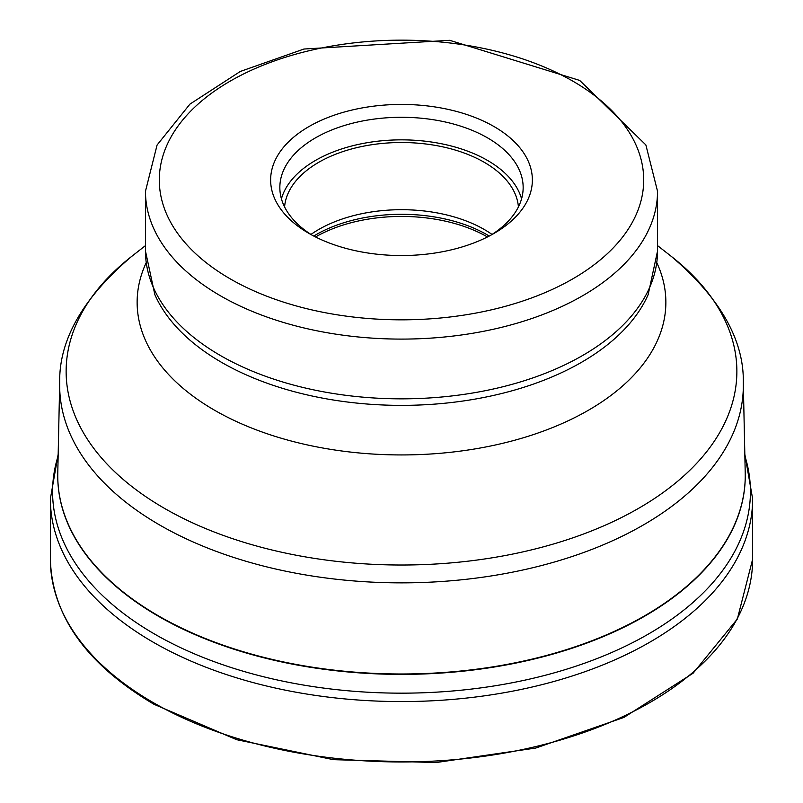 <?xml version="1.0" encoding="UTF-8"?>
<svg xmlns="http://www.w3.org/2000/svg" width="803" height="803" viewBox="0 0 803 803"><rect width="100%" height="100%" fill="white"/><g stroke="black" fill="none" stroke-linecap="round" stroke-linejoin="round"><path stroke-width="1.2" d="M308.964 126.563A130.869 75.552 180 0 1 494.036 126.563A130.869 75.552 180 0 1 494.036 233.412L494.036 233.412A130.869 75.552 180 0 1 308.964 233.412L308.964 233.412A130.869 75.552 180 0 1 308.964 126.563M312.337 235.299A121.654 70.232 180 0 1 279.846 187.511A121.654 70.232 180 0 1 315.479 137.855A121.654 70.232 180 0 1 487.521 137.855A121.654 70.232 180 0 1 523.154 187.511A121.654 70.232 180 0 1 490.663 235.299M521.569 198.803A121.654 70.232 0 0 0 487.521 160.429A121.654 70.232 0 0 0 364.16 143.245A121.654 70.232 0 0 0 281.431 198.803M284.583 206.923A117.047 67.572 180 0 1 359.252 147.069A117.047 67.572 180 0 1 484.259 162.306A117.047 67.572 180 0 1 518.417 206.923M492.028 234.436A117.047 67.572 0 0 0 484.259 229.487A117.047 67.572 0 0 0 310.972 234.436M752.632 559.249A351.132 202.727 180 0 1 535.872 746.539A351.132 202.727 180 0 1 153.212 702.595A351.132 202.727 180 0 1 50.368 559.249L50.368 498.854A351.132 202.727 0 0 0 153.212 642.199A351.132 202.727 0 0 0 535.872 686.143A351.132 202.727 0 0 0 752.632 498.854L752.632 559.249L737.355 618.993L693.099 673.215L623.931 717.43L535.762 748.055L436.099 762.539L333.476 759.668L236.674 739.693L153.975 704.281C86.523 664.332 51.994 615.981 50.368 559.249M58.137 455.883A348.924 201.453 0 0 0 154.768 634.159A348.924 201.453 0 0 0 563.284 670.204A348.924 201.453 0 0 0 744.863 455.883M57.746 474.493A343.754 198.471 0 0 0 57.746 475.918A343.754 198.471 0 0 0 158.332 616.192A343.754 198.471 0 0 0 158.422 616.252A343.754 198.471 0 0 0 533.051 659.273A343.754 198.471 0 0 0 745.254 475.918A343.754 198.471 0 0 0 745.254 474.493M745.254 475.918L745.224 473.067A343.754 198.461 180 0 1 535.009 658.41A343.754 198.461 180 0 1 158.432 615.861A343.754 198.461 180 0 1 158.332 615.801A343.754 198.461 180 0 1 57.776 473.067L57.746 475.918M57.776 473.067L59.693 383.071A341.827 197.357 0 0 0 159.677 525.001A341.827 197.357 0 0 0 159.787 525.062A341.827 197.357 0 0 0 534.256 567.37A341.827 197.357 0 0 0 743.307 383.071L745.224 473.067M743.307 383.071C744.23 340.271 720.281 298.084 671.459 256.508A335.363 193.623 180 0 1 620.177 518.196A335.363 193.623 180 0 1 164.364 508.309A335.363 193.623 180 0 1 164.254 508.239A335.363 193.623 180 0 1 131.541 256.508C82.719 298.084 58.77 340.271 59.693 383.071M146.136 262.822A264.368 152.63 0 0 0 214.562 410.233A264.368 152.63 0 0 0 533.674 434.493A264.368 152.63 0 0 0 656.864 262.822M221.447 362.283A254.501 146.929 180 0 1 154.828 294.601L145.463 251.028A256.037 147.822 180 0 0 220.363 355.488A256.037 147.822 180 0 0 220.454 355.548A256.037 147.822 180 0 0 499.476 387.588A256.037 147.822 180 0 0 657.537 251.028L648.172 294.601A254.501 146.929 180 0 1 468.982 400.115A254.501 146.929 180 0 1 221.538 362.344A254.501 146.929 180 0 1 221.447 362.283M145.463 251.028L145.463 191.275A256.037 147.822 0 0 0 220.313 295.715A256.037 147.822 0 0 0 220.454 295.805A256.037 147.822 0 0 0 499.476 327.845A256.037 147.822 0 0 0 657.537 191.275L657.537 251.028M572.77 81.113A242.215 139.842 180 0 1 572.9 81.183A242.215 139.842 0 0 1 572.7 278.912A242.215 139.842 0 0 1 230.23 278.872A242.215 139.842 0 0 1 230.1 278.792A242.215 139.842 180 0 1 230.3 81.073A242.215 139.842 180 0 1 572.77 81.113M489.238 236.052A120.962 69.841 0 0 0 487.03 234.747A120.962 69.841 0 0 0 486.929 234.687A120.962 69.841 0 0 0 313.762 236.052M315.549 236.965A121.654 70.232 180 0 1 487.421 236.945A121.654 70.232 180 0 1 487.451 236.965M752.632 498.854L744.823 454.207M58.177 454.207L50.368 498.854M657.537 245.608L671.459 256.508M145.463 245.608L131.541 256.508M657.537 191.275L645.863 144.911L579.686 80.42L449.66 40.311L303.946 49.033L240.288 71.467L189.92 104.129L157.077 145.032L145.463 191.275"/></g></svg>
